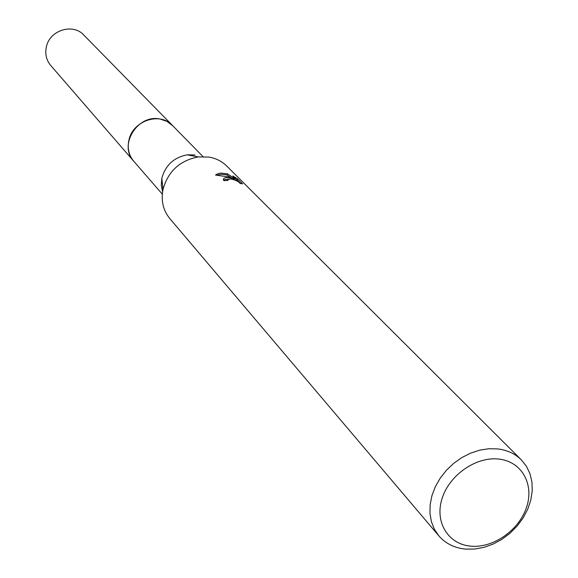 <?xml version="1.0" encoding="UTF-8"?>
<svg xmlns="http://www.w3.org/2000/svg" width="578" height="578" viewBox="0 0 578 578"><rect width="100%" height="100%" fill="white"/><g stroke="black" fill="none" stroke-linecap="round" stroke-linejoin="round"><path stroke-width="0.87" d="M134.219 161.753L133.728 161.211C118.252 145.222 137.658 113.974 160.07 119.039L166.84 121.308L172.988 125.997M134.074 161.594C118.028 145.801 137.398 113.902 160.063 119.032L167.071 121.423L172.836 125.845M438.846 535.871L169.816 218.585C163.148 210.356 160.872 200.66 162.989 189.476C168.061 171.355 179.83 160.503 198.297 156.913L209.055 157.093C216.02 158.314 221.923 161.305 226.757 166.067L521.298 459.835L526.421 466.273L530.012 473.794L531.962 482.139L532.222 491.018L530.792 500.151L527.728 509.225L523.133 517.953L517.158 526.045L510.006 533.256L501.899 539.332L493.113 544.093L483.923 547.373L474.625 549.064L465.521 549.1C454.481 548.002 445.587 543.595 438.846 535.871L434.389 529.26L431.398 521.674L429.967 513.351L430.155 504.558L431.961 495.57L435.35 486.676L440.205 478.172L446.368 470.326L453.651 463.39L461.815 457.603L470.593 453.145L479.697 450.161L488.836 448.738L497.709 448.911C507.195 450.067 515.056 453.701 521.298 459.835M229.336 177.598L234.133 178.869L228.736 176.998L215.522 175.047L217.913 173.667L220.796 173.082L227.515 173.862L236.785 179.989L232.753 175.943L237.565 178.855L242.587 183.876L239.978 183.334C238.743 181.557 235.636 180.09 230.665 178.942L227.674 179.585L227.942 180.488L223.852 180.574L223.325 179.548C223.476 177.995 225.478 177.345 229.336 177.598M498.843 459.069C521.616 461.454 534.368 484.111 526.609 507.116C519.181 530.149 493.28 548.327 470.803 546.159C448.232 544.332 434.475 522.18 442.047 498.619C449.279 475.022 476.185 456.338 498.843 459.069M240.701 183.667L237.211 180.163L237.565 178.855M233.909 179.679L234.133 178.869M229.444 178.913L223.39 179.881M237.211 180.163L236.395 179.592M234.43 179.859L233.953 179.534M231.446 177.851L227.176 175.105L225.55 174.708L220.977 174.31L217.191 175.098M236.561 180.806L236.785 179.989M227.176 175.105L227.515 173.855M162.562 191.86L161.276 185.198L161.826 178.248C165.46 165.214 173.913 157.418 187.2 154.846L194.952 154.976M172.482 125.462C160.193 111.684 133.063 120.527 129.002 139.789C127.146 147.982 128.721 155.121 133.728 161.211L50.748 65.509C46.334 60.148 44.874 53.927 46.37 46.854C49.621 30.215 72.944 22.91 83.788 35.027L203.001 156.602M227.609 179.895L227.457 180.473M161.826 178.248L162.989 189.476M187.2 154.846L198.297 156.913M133.742 161.211L162.302 194.143"/></g></svg>
